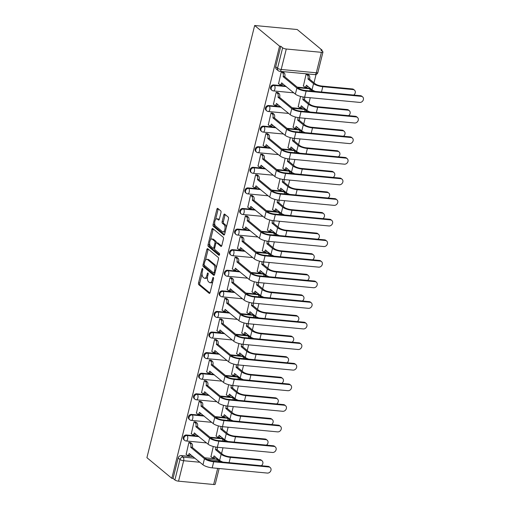 <?xml version="1.0" encoding="UTF-8"?>
<svg xmlns="http://www.w3.org/2000/svg" width="510" height="510" viewBox="0 0 510 510"><rect width="100%" height="100%" fill="white"/><g stroke="black" fill="none" stroke-linecap="round" stroke-linejoin="round"><path stroke-width="0.76" d="M202.585 268.566A0.969 0.459 -84.6 0 0 202.451 268.509A0.969 0.459 -84.6 0 0 201.954 269.14L198.524 282.903A1.39 0.65 -84.6 0 0 198.779 284.682L209.202 293.333A1.39 0.65 -84.6 0 0 209.4 293.416A1.39 0.65 -84.6 0 0 210.107 292.517L213.537 278.747A0.969 0.459 -84.6 0 0 213.358 277.504A0.969 0.459 -84.6 0 0 213.225 277.446A0.969 0.459 -84.6 0 0 212.727 278.077L212.281 279.856A4.437 2.091 -84.6 0 1 210.012 282.738A4.437 2.091 -84.6 0 1 209.4 282.463L208.526 281.743A4.437 2.091 -84.6 0 1 207.71 276.063L208.15 274.278A0.969 0.459 -84.6 0 0 207.972 273.035A0.969 0.459 -84.6 0 0 207.838 272.977A0.969 0.459 -84.6 0 0 207.34 273.609L206.894 275.387A4.437 2.091 -84.6 0 1 204.625 278.269A4.437 2.091 -84.6 0 1 204.013 277.995L203.139 277.274A4.437 2.091 -84.6 0 1 202.323 271.594L202.763 269.809A0.969 0.459 -84.6 0 0 202.585 268.566M220.97 212.632A1.39 0.65 -84.6 0 0 220.715 210.853L217.789 208.431A1.39 0.65 -84.6 0 0 217.598 208.341A1.39 0.65 -84.6 0 0 216.89 209.247L213.078 224.534A1.39 0.65 -84.6 0 0 213.333 226.312L223.756 234.957A1.39 0.65 -84.6 0 0 223.947 235.046A1.39 0.65 -84.6 0 0 224.661 234.147L228.474 218.854A1.39 0.65 -84.6 0 0 228.219 217.081L224.68 214.149A1.39 0.65 -84.6 0 0 224.489 214.06A1.39 0.65 -84.6 0 0 223.782 214.965L222.15 221.506A1.39 0.65 -84.6 0 0 222.405 223.284L224.158 224.738A3.71 1.747 -84.6 0 1 224.955 228.933A3.71 1.747 -84.6 0 1 222.947 231.897A3.71 1.747 -84.6 0 1 222.43 231.667L215.564 225.975A3.71 1.747 -84.6 0 1 214.767 221.773A3.71 1.747 -84.6 0 1 216.775 218.815A3.71 1.747 -84.6 0 1 217.292 219.039L218.439 219.988A1.39 0.65 -84.6 0 0 218.631 220.078A1.39 0.65 -84.6 0 0 219.338 219.172L220.97 212.632M254.662 25.5L279.569 46.161L171.813 478.329L146.912 457.674L254.662 25.5L297.222 29.523L322.122 50.184L321.931 50.936M207.742 248.727A1.39 0.65 -84.6 0 0 207.551 248.638A1.39 0.65 -84.6 0 0 206.843 249.537L203.031 264.83A1.39 0.65 -84.6 0 0 203.286 266.602L213.709 275.253A1.39 0.65 -84.6 0 0 213.9 275.343A1.39 0.65 -84.6 0 0 214.614 274.437L218.427 259.15A1.39 0.65 -84.6 0 0 218.172 257.378L207.742 248.727M208.054 244.679L211.867 229.392A1.39 0.65 -84.6 0 1 212.574 228.493A1.39 0.65 -84.6 0 1 212.766 228.576L223.195 237.226A1.39 0.65 -84.6 0 1 223.45 239.005L221.818 245.546A1.39 0.65 -84.6 0 1 221.11 246.445A1.39 0.65 -84.6 0 1 220.913 246.362L216.686 242.856A1.39 0.65 -84.6 0 0 216.495 242.766A1.39 0.65 -84.6 0 0 215.787 243.672L214.704 248.007A1.39 0.65 -84.6 0 0 214.959 249.785L219.357 253.438A0.969 0.459 -84.6 0 1 219.568 254.535A0.969 0.459 -84.6 0 1 219.045 255.312A0.969 0.459 -84.6 0 1 218.911 255.249L208.309 246.458A1.39 0.65 -84.6 0 1 208.054 244.679L209.291 244.8L209.661 243.321M219.657 461.148L219.81 460.524M221.569 453.473L222.985 447.793M224.636 441.169L224.948 439.932M226.701 432.882L228.123 427.201M229.774 420.578L230.08 419.341M231.84 412.29L233.255 406.61M234.906 399.987L235.218 398.743M236.971 391.699L238.387 386.019M240.038 379.395L240.35 378.152M242.11 371.108L243.525 365.428M245.176 358.804L245.482 357.561M247.242 350.517L248.657 344.836M250.308 338.213L250.62 336.97M252.373 329.919L253.789 324.245M255.44 317.622L255.752 316.378M257.512 309.328L258.927 303.648M260.578 297.024L260.884 295.787M262.644 288.736L264.059 283.056M265.71 276.433L266.022 275.196M267.776 268.145L269.197 262.465M270.848 255.841L271.154 254.598M272.914 247.554L274.329 241.874M275.98 235.25L276.286 234.007M278.046 226.963L279.461 221.283M281.112 214.659L281.424 213.416M283.177 206.371L284.599 200.691M286.25 194.068L286.556 192.825M288.316 185.774L289.731 180.1M291.382 173.476L291.695 172.233M293.448 165.183L294.863 159.502M296.514 152.879L296.826 151.642M298.586 144.591L300.001 138.911M301.652 132.288L301.958 131.051M303.718 124L305.133 118.32M306.784 111.696L307.096 110.453M308.85 103.409L310.265 97.729M311.916 91.105L312.228 89.862M313.988 82.818L316.066 74.473M279.569 46.161L280.806 46.276L282.636 47.793A2.824 0.765 14 0 0 286.295 49.011L321.408 52.326A2.824 0.765 14 0 0 322.97 52.033A2.824 0.765 14 0 0 322.709 51.587L320.879 50.069L322.122 50.184M171.813 478.329L173.056 478.45L178.156 457.986A2.824 2.372 -50.3 0 1 181.292 455.583L193.22 456.711M204.803 457.808L216.406 458.904L218.235 460.422A2.824 2.372 -50.3 0 1 219.383 460.887L217.553 459.37A2.824 2.372 129.7 0 0 216.406 458.904M199.907 462.258L183.645 460.721L178.545 481.179L213.658 484.5L217.681 468.371M178.545 481.179A2.824 0.765 -166 0 1 174.885 479.967L179.985 459.504A2.824 2.372 -50.3 0 1 183.122 457.1L195.049 458.229M173.056 478.45L174.885 479.967M219.134 468.511L215.22 484.207A2.824 0.765 -166 0 1 213.658 484.5M190.727 442.706L188.904 442.387L186.175 454.289M195.865 422.114L194.036 421.795L191.307 433.698M218.414 425.901L216.125 436.044M200.997 401.517L199.174 401.204L196.439 413.106M223.546 405.31L221.257 415.452M206.129 380.925L204.306 380.607L201.577 392.509M228.678 384.719L226.389 394.855M211.267 360.334L209.438 360.015L206.709 371.917M233.816 364.127L231.527 374.264M216.399 339.743L214.576 339.424L211.848 351.326M238.948 343.536L236.659 353.672M221.538 319.152L219.708 318.833L216.98 330.735M244.086 322.938L241.791 333.081M226.669 298.56L224.84 298.242L222.111 310.144M249.218 302.347L246.929 312.49M231.801 277.969L229.978 277.65L227.25 289.552M254.35 281.756L252.061 291.898M236.94 257.372L235.11 257.059L232.381 268.961M259.488 261.165L257.193 271.307M242.072 236.78L240.248 236.462L237.513 248.364M264.62 240.573L262.331 250.71M247.203 216.189L245.38 215.87L242.652 227.772M269.752 219.982L267.463 230.118M252.342 195.598L250.512 195.279L247.783 207.181M274.89 199.391L272.601 209.527M257.474 175.006L255.65 174.688L252.915 186.59M280.022 178.793L277.733 188.936M262.605 154.415L260.782 154.096L258.054 165.999M285.16 158.202L282.865 168.345M267.744 133.824L265.914 133.505L263.185 145.407M290.292 137.611L288.003 147.753M272.875 113.226L271.052 112.914L268.324 124.816M295.424 117.019L293.135 127.162M278.014 92.635L276.184 92.323L273.456 104.218M300.562 96.428L298.267 106.564M283.146 72.044L281.316 71.725L278.587 83.627M307.957 74.39L306.134 74.071L303.405 85.973M273.711 84.928L274.361 85.463A2.824 2.372 -50.3 0 0 271.473 87.197A2.824 2.372 -50.3 0 0 271.9 90.276L271.25 89.741A2.824 2.372 129.7 0 1 270.823 86.662A2.824 2.372 129.7 0 1 273.711 84.928L285.638 86.05M297.222 87.146L308.824 88.243L309.474 88.785A2.824 2.372 -50.3 0 1 310.615 89.25L309.972 88.708A2.824 2.372 129.7 0 0 308.824 88.243M268.579 105.519L269.229 106.055A2.824 2.372 -50.3 0 0 266.341 107.788A2.824 2.372 -50.3 0 0 266.762 110.868L266.112 110.332A2.824 2.372 129.7 0 1 265.691 107.253A2.824 2.372 129.7 0 1 268.579 105.519L280.506 106.647M292.083 107.737L303.686 108.834L304.336 109.376A2.824 2.372 -50.3 0 1 305.484 109.841L304.833 109.299A2.824 2.372 129.7 0 0 303.686 108.834M263.44 126.11L264.091 126.646A2.824 2.372 -50.3 0 0 261.203 128.38A2.824 2.372 -50.3 0 0 261.63 131.465L260.98 130.923A2.824 2.372 129.7 0 1 260.553 127.844A2.824 2.372 129.7 0 1 263.44 126.11L275.368 127.239M286.952 128.329L298.554 129.425L299.204 129.967A2.824 2.372 -50.3 0 1 300.352 130.432L299.702 129.897A2.824 2.372 129.7 0 0 298.554 129.425M258.309 146.701L258.959 147.237A2.824 2.372 -50.3 0 0 256.071 148.977A2.824 2.372 -50.3 0 0 256.498 152.056L255.848 151.515A2.824 2.372 129.7 0 1 255.421 148.435A2.824 2.372 129.7 0 1 258.309 146.701L270.236 147.83M281.82 148.926L293.422 150.023L294.072 150.558A2.824 2.372 -50.3 0 1 295.213 151.024L294.563 150.488A2.824 2.372 129.7 0 0 293.422 150.023M253.177 167.293L253.821 167.835A2.824 2.372 -50.3 0 0 250.939 169.569A2.824 2.372 -50.3 0 0 251.36 172.648L250.71 172.106A2.824 2.372 129.7 0 1 250.289 169.027A2.824 2.372 129.7 0 1 253.177 167.293L265.104 168.421M276.681 169.518L288.284 170.614L288.934 171.15A2.824 2.372 -50.3 0 1 290.082 171.615L289.431 171.079A2.824 2.372 129.7 0 0 288.284 170.614M248.038 187.884L248.689 188.426A2.824 2.372 -50.3 0 0 245.801 190.16A2.824 2.372 -50.3 0 0 246.228 193.239L245.578 192.697A2.824 2.372 129.7 0 1 245.151 189.618A2.824 2.372 129.7 0 1 248.038 187.884L259.966 189.012M271.549 190.109L283.152 191.205L283.802 191.741A2.824 2.372 -50.3 0 1 284.95 192.206L284.299 191.671A2.824 2.372 129.7 0 0 283.152 191.205M242.907 208.475L243.557 209.017A2.824 2.372 -50.3 0 0 240.669 210.751A2.824 2.372 -50.3 0 0 241.09 213.83L240.446 213.295A2.824 2.372 129.7 0 1 240.019 210.209A2.824 2.372 129.7 0 1 242.907 208.475L254.834 209.604M266.418 210.7L278.02 211.797L278.664 212.338A2.824 2.372 -50.3 0 1 279.811 212.804L279.161 212.262A2.824 2.372 129.7 0 0 278.02 211.797M237.768 229.073L238.419 229.608A2.824 2.372 -50.3 0 0 235.531 231.342A2.824 2.372 -50.3 0 0 235.958 234.422L235.308 233.886A2.824 2.372 129.7 0 1 234.887 230.807A2.824 2.372 129.7 0 1 237.768 229.073L249.696 230.195M261.279 231.291L272.882 232.388L273.532 232.93A2.824 2.372 -50.3 0 1 274.68 233.395L274.029 232.853A2.824 2.372 129.7 0 0 272.882 232.388M232.636 249.664L233.287 250.2A2.824 2.372 -50.3 0 0 230.399 251.934A2.824 2.372 -50.3 0 0 230.826 255.013L230.176 254.477A2.824 2.372 129.7 0 1 229.749 251.398A2.824 2.372 129.7 0 1 232.636 249.664L244.564 250.792M256.147 251.883L267.75 252.979L268.4 253.521A2.824 2.372 -50.3 0 1 269.541 253.986L268.897 253.444A2.824 2.372 129.7 0 0 267.75 252.979M227.505 270.255L228.155 270.791A2.824 2.372 -50.3 0 0 225.267 272.525A2.824 2.372 -50.3 0 0 225.688 275.61L225.044 275.068A2.824 2.372 129.7 0 1 224.617 271.989A2.824 2.372 129.7 0 1 227.505 270.255L239.432 271.384M251.009 272.474L262.612 273.57L263.262 274.112A2.824 2.372 -50.3 0 1 264.409 274.578L263.759 274.042A2.824 2.372 129.7 0 0 262.612 273.57M222.366 290.847L223.017 291.382A2.824 2.372 -50.3 0 0 220.129 293.123A2.824 2.372 -50.3 0 0 220.556 296.202L219.906 295.66A2.824 2.372 129.7 0 1 219.485 292.581A2.824 2.372 129.7 0 1 222.366 290.847L234.294 291.975M245.877 293.072L257.48 294.168L258.13 294.703A2.824 2.372 -50.3 0 1 259.278 295.169L258.627 294.633A2.824 2.372 129.7 0 0 257.48 294.168M217.234 311.438L217.885 311.98A2.824 2.372 -50.3 0 0 214.997 313.714A2.824 2.372 -50.3 0 0 215.424 316.793L214.774 316.251A2.824 2.372 129.7 0 1 214.347 313.172A2.824 2.372 129.7 0 1 217.234 311.438L229.162 312.566M240.745 313.663L252.348 314.759L252.998 315.295A2.824 2.372 -50.3 0 1 254.139 315.76L253.495 315.225A2.824 2.372 129.7 0 0 252.348 314.759M212.103 332.029L212.746 332.571A2.824 2.372 -50.3 0 0 209.865 334.305A2.824 2.372 -50.3 0 0 210.286 337.384L209.635 336.842A2.824 2.372 129.7 0 1 209.215 333.763A2.824 2.372 129.7 0 1 212.103 332.029L224.03 333.157M235.607 334.254L247.21 335.35L247.86 335.886A2.824 2.372 -50.3 0 1 249.007 336.351L248.357 335.816A2.824 2.372 129.7 0 0 247.21 335.35M206.964 352.62L207.615 353.162A2.824 2.372 -50.3 0 0 204.727 354.896A2.824 2.372 -50.3 0 0 205.154 357.975L204.504 357.44A2.824 2.372 129.7 0 1 204.076 354.354A2.824 2.372 129.7 0 1 206.964 352.62L218.892 353.749M230.475 354.845L242.078 355.942L242.728 356.484A2.824 2.372 -50.3 0 1 243.876 356.949L243.225 356.407A2.824 2.372 129.7 0 0 242.078 355.942M201.833 373.218L202.483 373.753A2.824 2.372 -50.3 0 0 199.595 375.487A2.824 2.372 -50.3 0 0 200.022 378.567L199.372 378.031A2.824 2.372 129.7 0 1 198.945 374.952A2.824 2.372 129.7 0 1 201.833 373.218L213.76 374.34M225.344 375.436L236.946 376.533L237.59 377.075A2.824 2.372 -50.3 0 1 238.737 377.54L238.087 376.998A2.824 2.372 129.7 0 0 236.946 376.533M196.701 393.809L197.344 394.345A2.824 2.372 -50.3 0 0 194.463 396.079A2.824 2.372 -50.3 0 0 194.884 399.158L194.233 398.622A2.824 2.372 129.7 0 1 193.813 395.543A2.824 2.372 129.7 0 1 196.701 393.809L208.628 394.938M220.205 396.028L231.808 397.124L232.458 397.666A2.824 2.372 -50.3 0 1 233.605 398.131L232.955 397.59A2.824 2.372 129.7 0 0 231.808 397.124M191.562 414.4L192.213 414.936A2.824 2.372 -50.3 0 0 189.325 416.67A2.824 2.372 -50.3 0 0 189.752 419.755L189.102 419.214A2.824 2.372 129.7 0 1 188.674 416.134A2.824 2.372 129.7 0 1 191.562 414.4L203.49 415.529M215.073 416.619L226.676 417.715L227.326 418.257A2.824 2.372 -50.3 0 1 228.474 418.723L227.823 418.187A2.824 2.372 129.7 0 0 226.676 417.715M186.43 434.992L187.081 435.527A2.824 2.372 -50.3 0 0 184.193 437.268A2.824 2.372 -50.3 0 0 184.614 440.347L183.97 439.805A2.824 2.372 129.7 0 1 183.543 436.726A2.824 2.372 129.7 0 1 186.43 434.992L198.358 436.12M209.941 437.217L221.544 438.313L222.188 438.849A2.824 2.372 -50.3 0 1 223.335 439.314L222.685 438.778A2.824 2.372 129.7 0 0 221.544 438.313M213.276 446.492L210.987 456.635M280.806 46.276L275.706 66.74A2.824 2.372 129.7 0 0 276.382 69.15L278.211 70.667A2.824 2.372 -50.3 0 1 277.536 68.257L282.636 47.793M204.625 278.269L205.868 278.383A4.437 2.091 -84.6 0 0 207.506 277.147M210.012 282.738L211.255 282.852A4.437 2.091 -84.6 0 0 212.772 281.82M202.049 273.838L199.761 283.018A1.39 0.65 -84.6 0 0 200.022 284.797L209.922 293.008M204.236 265.117A1.39 0.65 -84.6 0 0 204.523 266.724L214.423 274.935M208.271 249.16A1.39 0.65 -84.6 0 0 208.08 249.658L205.415 260.355M204.198 264.078A0.969 0.459 -84.6 0 0 204.376 265.321L213.524 272.914A0.969 0.459 -84.6 0 0 213.658 272.971A0.969 0.459 -84.6 0 0 214.155 272.34L214.627 270.466A4.437 2.091 -84.6 0 0 213.805 264.779L207.551 259.59A4.437 2.091 -84.6 0 0 206.933 259.316A4.437 2.091 -84.6 0 0 204.663 262.197L204.198 264.078M216.138 268.337A4.437 2.091 -84.6 0 0 215.048 264.894L213.805 264.779M206.933 259.316L208.176 259.437A4.437 2.091 -84.6 0 1 208.794 259.705L215.048 264.894M210.534 239.821L213.103 229.506L211.867 229.392M213.295 229.016A1.39 0.65 -84.6 0 0 213.103 229.506M221.627 246.043L217.929 242.97A1.39 0.65 -84.6 0 0 217.732 242.887L216.495 242.766M219.498 254.828L209.546 246.572L208.309 246.458M212.3 239.215A3.71 1.747 -84.6 0 0 211.784 238.986A3.71 1.747 -84.6 0 0 209.769 241.944A3.71 1.747 -84.6 0 0 210.573 246.145L212.989 248.153A1.39 0.65 -84.6 0 0 213.18 248.236A1.39 0.65 -84.6 0 0 213.894 247.337L214.971 242.996A1.39 0.65 -84.6 0 0 214.716 241.217L212.3 239.215L213.537 239.33A3.71 1.747 -84.6 0 0 213.027 239.101L211.784 238.986M214.232 248.268A1.39 0.65 -84.6 0 0 214.423 248.351A1.39 0.65 -84.6 0 0 214.646 248.293M216.272 242.83A1.39 0.65 -84.6 0 0 215.959 241.338L214.716 241.217M213.537 239.33L215.959 241.338M209.291 244.8A1.39 0.65 -84.6 0 0 209.546 246.572M216.775 218.815L218.019 218.93A3.71 1.747 -84.6 0 1 218.535 219.16L219.153 219.67M222.947 231.897L224.183 232.012A3.71 1.747 -84.6 0 0 225.382 231.259M226.306 227.549A3.71 1.747 -84.6 0 0 225.401 224.853L224.158 224.738M225.21 214.583A1.39 0.65 -84.6 0 0 225.018 215.08L223.386 221.62A1.39 0.65 -84.6 0 0 223.648 223.399L225.401 224.853M214.659 223.278L214.315 224.649A1.39 0.65 -84.6 0 0 214.57 226.427L224.47 234.638M218.318 208.864A1.39 0.65 -84.6 0 0 218.127 209.361L215.583 219.561M261.305 465.719A3.251 2.728 129.7 0 0 262.044 460.772A3.251 2.728 129.7 0 0 260.725 460.237L259.953 459.599A3.251 2.728 -50.3 0 1 261.273 460.135L262.044 460.772M210.789 456.469L212.134 457.585A2.824 1.332 -84.6 0 0 212.53 457.757A2.824 1.332 -84.6 0 0 213.977 455.927L219.631 460.377A7.134 1.925 14 0 0 222.972 462.092M217.285 447.257A2.824 1.332 95.4 0 1 217.196 449.61L215.539 449.654L221.142 454.308A7.134 1.925 14 0 0 230.386 457.368L260.725 460.237M215.539 449.654L215.583 449.457A2.824 1.332 -84.6 0 0 215.66 447.034M259.953 459.599L229.621 456.737A5.298 1.428 -166 0 1 222.755 454.461L217.152 449.807M215.335 456.82A2.824 1.332 95.4 0 1 214.143 457.91L212.53 457.757M185.978 454.123L187.323 455.239A2.824 1.332 -84.6 0 0 187.712 455.411A2.824 1.332 -84.6 0 0 189.159 453.581L202.961 464.788A7.134 1.925 14 0 0 212.205 467.855L267.355 473.07A3.251 2.728 129.7 0 0 270.676 471.074A3.251 2.728 129.7 0 0 270.185 467.53A3.251 2.728 129.7 0 0 268.866 466.994L268.101 466.357A3.251 2.728 -50.3 0 1 269.42 466.892L270.185 467.53M190.53 442.54L191.862 443.643A2.824 1.332 95.4 0 1 192.385 447.264L190.721 447.308L204.472 458.719A7.134 1.925 14 0 0 213.715 461.779L268.866 466.994M268.101 466.357L212.951 461.142A5.298 1.428 -166 0 1 206.085 458.866L192.334 447.461M190.523 454.474A2.824 1.332 95.4 0 1 189.325 455.564L187.712 455.411M190.721 447.308L190.772 447.111A2.824 1.332 -84.6 0 0 190.249 443.49L191.862 443.643M188.917 442.387L190.249 443.49M266.443 445.122A3.251 2.728 129.7 0 0 267.176 440.181A3.251 2.728 129.7 0 0 265.857 439.645L265.092 439.008A3.251 2.728 -50.3 0 1 266.411 439.543L267.176 440.181M215.928 435.878L217.266 436.993A2.824 1.332 -84.6 0 0 217.662 437.166A2.824 1.332 -84.6 0 0 219.109 435.336L224.763 439.786A7.134 1.925 14 0 0 228.104 441.501M222.417 426.666A2.824 1.332 95.4 0 1 222.334 429.018L220.671 429.063L226.274 433.717A7.134 1.925 14 0 0 235.524 436.777L265.857 439.645M220.671 429.063L220.722 428.865A2.824 1.332 -84.6 0 0 220.792 426.436M265.092 439.008L234.753 436.139A5.298 1.428 -166 0 1 227.887 433.863L222.283 429.216M220.473 436.228A2.824 1.332 95.4 0 1 219.274 437.319L217.662 437.166M271.575 424.53A3.251 2.728 129.7 0 0 272.308 419.59A3.251 2.728 129.7 0 0 270.995 419.054L270.224 418.417A3.251 2.728 -50.3 0 1 271.543 418.952L272.308 419.59M221.059 415.287L222.405 416.402A2.824 1.332 -84.6 0 0 222.793 416.574A2.824 1.332 -84.6 0 0 224.241 414.738L229.895 419.194A7.134 1.925 14 0 0 233.242 420.909M227.556 406.075A2.824 1.332 95.4 0 1 227.466 408.427L225.802 408.472L231.412 413.119A7.134 1.925 14 0 0 240.656 416.185L270.995 419.054M225.802 408.472L225.853 408.274A2.824 1.332 -84.6 0 0 225.924 405.845M270.224 418.417L239.891 415.548A5.298 1.428 -166 0 1 233.025 413.272L227.415 408.625M225.605 415.631A2.824 1.332 95.4 0 1 224.406 416.727L222.793 416.574M191.11 433.532L192.455 434.647A2.824 1.332 -84.6 0 0 192.85 434.82A2.824 1.332 -84.6 0 0 194.291 432.99L208.093 444.197A7.134 1.925 14 0 0 217.337 447.264L272.487 452.472A3.251 2.728 129.7 0 0 275.808 450.483A3.251 2.728 129.7 0 0 275.317 446.938A3.251 2.728 129.7 0 0 274.004 446.403L273.233 445.765A3.251 2.728 -50.3 0 1 274.552 446.301L275.317 446.938M195.668 421.948L197 423.051A2.824 1.332 95.4 0 1 197.517 426.672L195.859 426.717L209.61 438.122A7.134 1.925 14 0 0 218.854 441.188L274.004 446.403M273.233 445.765L218.082 440.551A5.298 1.428 -166 0 1 211.223 438.275L197.472 426.87M195.655 433.882A2.824 1.332 95.4 0 1 194.463 434.973L192.85 434.82M195.859 426.717L195.904 426.519A2.824 1.332 -84.6 0 0 195.387 422.898L197 423.051M194.055 421.795L195.387 422.898M196.248 412.941L197.587 414.056A2.824 1.332 -84.6 0 0 197.982 414.228A2.824 1.332 -84.6 0 0 199.429 412.392L213.225 423.606A7.134 1.925 14 0 0 222.475 426.666L277.625 431.881A3.251 2.728 129.7 0 0 280.94 429.885A3.251 2.728 129.7 0 0 280.455 426.347A3.251 2.728 129.7 0 0 279.136 425.812L278.371 425.174A3.251 2.728 -50.3 0 1 279.684 425.71L280.455 426.347M200.8 401.357L202.132 402.46A2.824 1.332 95.4 0 1 202.655 406.081L200.991 406.126L214.742 417.531A7.134 1.925 14 0 0 223.986 420.597L279.136 425.812M278.371 425.174L223.221 419.959A5.298 1.428 -166 0 1 216.355 417.684L202.604 406.279M200.793 413.285A2.824 1.332 95.4 0 1 199.595 414.381L197.982 414.228M200.991 406.126L201.042 405.928A2.824 1.332 -84.6 0 0 200.519 402.307L202.132 402.46M199.187 401.204L200.519 402.307M276.707 403.939A3.251 2.728 129.7 0 0 277.446 398.998A3.251 2.728 129.7 0 0 276.127 398.463L275.362 397.825A3.251 2.728 -50.3 0 1 276.675 398.361L277.446 398.998M226.191 394.695L227.536 395.811A2.824 1.332 -84.6 0 0 227.932 395.983A2.824 1.332 -84.6 0 0 229.379 394.147L235.033 398.603A7.134 1.925 14 0 0 238.374 400.318M232.687 385.477A2.824 1.332 95.4 0 1 232.605 387.836L230.941 387.88L236.544 392.528A7.134 1.925 14 0 0 245.788 395.594L276.127 398.463M230.941 387.88L230.992 387.683A2.824 1.332 -84.6 0 0 231.062 385.254M275.362 397.825L245.023 394.957A5.298 1.428 -166 0 1 238.157 392.681L232.554 388.033M230.743 395.04A2.824 1.332 95.4 0 1 229.545 396.136L227.932 395.983M281.845 383.348A3.251 2.728 129.7 0 0 282.578 378.407A3.251 2.728 129.7 0 0 281.259 377.872L280.494 377.234A3.251 2.728 -50.3 0 1 281.813 377.77L282.578 378.407M231.33 374.104L232.675 375.22A2.824 1.332 -84.6 0 0 233.064 375.392A2.824 1.332 -84.6 0 0 234.511 373.556L240.165 378.012A7.134 1.925 14 0 0 243.512 379.727M237.819 364.886A2.824 1.332 95.4 0 1 237.737 367.238L236.073 367.289L241.683 371.937A7.134 1.925 14 0 0 250.926 375.003L281.259 377.872M236.073 367.289L236.124 367.092A2.824 1.332 -84.6 0 0 236.194 364.663M280.494 377.234L250.161 374.365A5.298 1.428 -166 0 1 243.295 372.09L237.685 367.436M235.875 374.448A2.824 1.332 95.4 0 1 234.676 375.545L233.064 375.392M286.977 362.757A3.251 2.728 129.7 0 0 287.71 357.816A3.251 2.728 129.7 0 0 286.397 357.281L285.625 356.643A3.251 2.728 -50.3 0 1 286.945 357.178L287.71 357.816M236.462 353.513L237.807 354.622A2.824 1.332 -84.6 0 0 238.195 354.801A2.824 1.332 -84.6 0 0 239.643 352.965L245.297 357.414A7.134 1.925 14 0 0 248.644 359.129M242.958 344.295A2.824 1.332 95.4 0 1 242.868 346.647L241.211 346.692L246.815 351.345A7.134 1.925 14 0 0 256.058 354.412L286.397 357.281M241.211 346.692L241.255 346.494A2.824 1.332 -84.6 0 0 241.332 344.072M285.625 356.643L255.293 353.774A5.298 1.428 -166 0 1 248.427 351.498L242.824 346.845M241.007 353.857A2.824 1.332 95.4 0 1 239.808 354.954L238.195 354.801M201.38 392.349L202.725 393.465A2.824 1.332 -84.6 0 0 203.114 393.637A2.824 1.332 -84.6 0 0 204.561 391.801L218.363 403.015A7.134 1.925 14 0 0 227.607 406.075L282.757 411.289A3.251 2.728 129.7 0 0 286.078 409.294A3.251 2.728 129.7 0 0 285.587 405.756A3.251 2.728 129.7 0 0 284.268 405.22L283.503 404.583A3.251 2.728 -50.3 0 1 284.822 405.118L285.587 405.756M205.932 380.766L207.264 381.869A2.824 1.332 95.4 0 1 207.787 385.49L206.123 385.534L219.874 396.939A7.134 1.925 14 0 0 229.124 400.006L284.268 405.22M283.503 404.583L228.352 399.368A5.298 1.428 -166 0 1 221.487 397.092L207.736 385.688M205.925 392.694A2.824 1.332 95.4 0 1 204.727 393.79L203.114 393.637M206.123 385.534L206.174 385.337A2.824 1.332 -84.6 0 0 205.651 381.716L207.264 381.869M204.319 380.613L205.651 381.716M206.512 371.758L207.857 372.874A2.824 1.332 -84.6 0 0 208.252 373.046A2.824 1.332 -84.6 0 0 209.699 371.21L223.495 382.417A7.134 1.925 14 0 0 232.738 385.483L287.889 390.698A3.251 2.728 129.7 0 0 291.21 388.703A3.251 2.728 129.7 0 0 290.719 385.165A3.251 2.728 129.7 0 0 289.406 384.629L288.634 383.992A3.251 2.728 -50.3 0 1 289.954 384.527L290.719 385.165M211.07 360.175L212.402 361.278A2.824 1.332 95.4 0 1 212.925 364.892L211.261 364.943L225.012 376.348A7.134 1.925 14 0 0 234.256 379.414L289.406 384.629M288.634 383.992L233.491 378.777A5.298 1.428 -166 0 1 226.625 376.501L212.874 365.096M211.063 372.102A2.824 1.332 95.4 0 1 209.865 373.199L208.252 373.046M211.261 364.943L211.312 364.746A2.824 1.332 -84.6 0 0 210.789 361.125L212.402 361.278M209.457 360.022L210.789 361.125M211.65 351.167L212.995 352.282A2.824 1.332 -84.6 0 0 213.384 352.455A2.824 1.332 -84.6 0 0 214.831 350.619L228.627 361.826A7.134 1.925 14 0 0 237.877 364.892L293.027 370.107A3.251 2.728 129.7 0 0 296.342 368.112A3.251 2.728 129.7 0 0 295.857 364.567A3.251 2.728 129.7 0 0 294.538 364.032L293.773 363.4A3.251 2.728 -50.3 0 1 295.086 363.936L295.857 364.567M216.202 339.577L217.534 340.686A2.824 1.332 95.4 0 1 218.057 344.301L216.393 344.346L230.144 355.757A7.134 1.925 14 0 0 239.388 358.823L294.538 364.032M293.773 363.4L238.623 358.186A5.298 1.428 -166 0 1 231.757 355.91L218.006 344.499M216.195 351.511A2.824 1.332 95.4 0 1 214.997 352.608L213.384 352.455M216.393 344.346L216.444 344.148A2.824 1.332 -84.6 0 0 215.921 340.533L217.534 340.686M214.589 339.424L215.921 340.533M292.109 342.165A3.251 2.728 129.7 0 0 292.848 337.218A3.251 2.728 129.7 0 0 291.529 336.683L290.764 336.052A3.251 2.728 -50.3 0 1 292.077 336.587L292.848 337.218M241.593 332.915L242.938 334.031A2.824 1.332 -84.6 0 0 243.334 334.203A2.824 1.332 -84.6 0 0 244.781 332.373L250.435 336.823A7.134 1.925 14 0 0 253.776 338.538M248.089 323.703A2.824 1.332 95.4 0 1 248.007 326.056L246.343 326.1L251.946 330.754A7.134 1.925 14 0 0 261.197 333.82L291.529 336.683M246.343 326.1L246.394 325.903A2.824 1.332 -84.6 0 0 246.464 323.48M290.764 336.052L260.425 333.183A5.298 1.428 -166 0 1 253.559 330.907L247.956 326.253M246.145 333.266A2.824 1.332 95.4 0 1 244.947 334.356L243.334 334.203M216.782 330.569L218.127 331.685A2.824 1.332 -84.6 0 0 218.516 331.863A2.824 1.332 -84.6 0 0 219.963 330.027L233.765 341.235A7.134 1.925 14 0 0 243.009 344.301L298.159 349.516A3.251 2.728 129.7 0 0 301.48 347.52A3.251 2.728 129.7 0 0 300.989 343.976A3.251 2.728 129.7 0 0 299.67 343.44L298.905 342.803A3.251 2.728 -50.3 0 1 300.224 343.338L300.989 343.976M221.34 318.986L222.666 320.089A2.824 1.332 95.4 0 1 223.189 323.71L221.531 323.754L235.276 335.166A7.134 1.925 14 0 0 244.526 338.226L299.67 343.44M298.905 342.803L243.754 337.594A5.298 1.428 -166 0 1 236.889 335.319L223.144 323.907M221.327 330.92A2.824 1.332 95.4 0 1 220.129 332.01L218.516 331.863M221.531 323.754L221.576 323.557A2.824 1.332 -84.6 0 0 221.053 319.942L222.666 320.089M219.727 318.833L221.053 319.942M297.247 321.574A3.251 2.728 129.7 0 0 297.98 316.627A3.251 2.728 129.7 0 0 296.661 316.092L295.896 315.454A3.251 2.728 -50.3 0 1 297.215 315.99L297.98 316.627M246.732 312.324L248.077 313.44A2.824 1.332 -84.6 0 0 248.466 313.612A2.824 1.332 -84.6 0 0 249.913 311.782L255.567 316.232A7.134 1.925 14 0 0 258.914 317.947M253.228 303.112A2.824 1.332 95.4 0 1 253.138 305.464L251.475 305.509L257.085 310.163A7.134 1.925 14 0 0 266.328 313.223L296.661 316.092M251.475 305.509L251.526 305.311A2.824 1.332 -84.6 0 0 251.596 302.889M295.896 315.454L265.563 312.592A5.298 1.428 -166 0 1 258.697 310.316L253.087 305.662M251.277 312.675A2.824 1.332 95.4 0 1 250.078 313.765L248.466 313.612M221.914 309.978L223.259 311.094A2.824 1.332 -84.6 0 0 223.654 311.266A2.824 1.332 -84.6 0 0 225.101 309.436L238.897 320.643A7.134 1.925 14 0 0 248.14 323.71L303.291 328.925A3.251 2.728 129.7 0 0 306.612 326.929A3.251 2.728 129.7 0 0 306.127 323.385A3.251 2.728 129.7 0 0 304.808 322.849L304.036 322.212A3.251 2.728 -50.3 0 1 305.356 322.747L306.127 323.385M226.472 298.395L227.804 299.498A2.824 1.332 95.4 0 1 228.327 303.118L226.663 303.163L240.414 314.574A7.134 1.925 14 0 0 249.658 317.634L304.808 322.849M304.036 322.212L248.893 316.997A5.298 1.428 -166 0 1 242.027 314.721L228.276 303.316M226.465 310.329A2.824 1.332 95.4 0 1 225.267 311.419L223.654 311.266M226.663 303.163L226.714 302.965A2.824 1.332 -84.6 0 0 226.191 299.344L227.804 299.498M224.859 298.242L226.191 299.344M302.379 300.976A3.251 2.728 129.7 0 0 303.112 296.036A3.251 2.728 129.7 0 0 301.799 295.5L301.027 294.863A3.251 2.728 -50.3 0 1 302.347 295.398L303.112 296.036M251.863 291.733L253.209 292.848A2.824 1.332 -84.6 0 0 253.604 293.02A2.824 1.332 -84.6 0 0 255.045 291.191L260.706 295.641A7.134 1.925 14 0 0 264.046 297.355M258.36 282.521A2.824 1.332 95.4 0 1 258.27 284.873L256.613 284.918L262.216 289.572A7.134 1.925 14 0 0 271.46 292.632L301.799 295.5M256.613 284.918L256.657 284.72A2.824 1.332 -84.6 0 0 256.734 282.291M301.027 294.863L270.695 291.994A5.298 1.428 -166 0 1 263.829 289.725L258.226 285.071M256.409 292.083A2.824 1.332 95.4 0 1 255.217 293.173L253.604 293.02M227.052 289.387L228.397 290.502A2.824 1.332 -84.6 0 0 228.786 290.674A2.824 1.332 -84.6 0 0 230.233 288.845L244.035 300.052A7.134 1.925 14 0 0 253.279 303.118L308.429 308.327A3.251 2.728 129.7 0 0 311.744 306.338A3.251 2.728 129.7 0 0 311.259 302.793A3.251 2.728 129.7 0 0 309.94 302.258L309.175 301.62A3.251 2.728 -50.3 0 1 310.494 302.156L311.259 302.793M231.604 277.803L232.936 278.906A2.824 1.332 95.4 0 1 233.459 282.527L231.795 282.572L245.546 293.977A7.134 1.925 14 0 0 254.79 297.043L309.94 302.258M309.175 301.62L254.025 296.406A5.298 1.428 -166 0 1 247.159 294.13L233.408 282.725M231.597 289.737A2.824 1.332 95.4 0 1 230.399 290.827L228.786 290.674M231.795 282.572L231.846 282.374A2.824 1.332 -84.6 0 0 231.323 278.753L232.936 278.906M229.991 277.65L231.323 278.753M307.517 280.385A3.251 2.728 129.7 0 0 308.25 275.445A3.251 2.728 129.7 0 0 306.931 274.909L306.166 274.272A3.251 2.728 -50.3 0 1 307.479 274.807L308.25 275.445M257.002 271.141L258.34 272.257A2.824 1.332 -84.6 0 0 258.736 272.429A2.824 1.332 -84.6 0 0 260.183 270.593L265.837 275.049A7.134 1.925 14 0 0 269.178 276.764M263.491 261.93A2.824 1.332 95.4 0 1 263.409 264.282L261.745 264.327L267.348 268.974A7.134 1.925 14 0 0 276.599 272.04L306.931 274.909M261.745 264.327L261.796 264.129A2.824 1.332 -84.6 0 0 261.866 261.7M306.166 274.272L275.827 271.403A5.298 1.428 -166 0 1 268.961 269.127L263.358 264.48M261.547 271.486A2.824 1.332 95.4 0 1 260.349 272.582L258.736 272.429M232.184 268.795L233.529 269.911A2.824 1.332 -84.6 0 0 233.924 270.083A2.824 1.332 -84.6 0 0 235.365 268.247L249.167 279.461A7.134 1.925 14 0 0 258.411 282.521L313.561 287.736A3.251 2.728 129.7 0 0 316.882 285.74A3.251 2.728 129.7 0 0 316.391 282.202A3.251 2.728 129.7 0 0 315.078 281.667L314.307 281.029A3.251 2.728 -50.3 0 1 315.626 281.565L316.391 282.202M236.742 257.212L238.068 258.315A2.824 1.332 95.4 0 1 238.591 261.936L236.933 261.981L250.678 273.385A7.134 1.925 14 0 0 259.928 276.452L315.078 281.667M314.307 281.029L259.156 275.814A5.298 1.428 -166 0 1 252.291 273.538L238.546 262.134M236.729 269.14A2.824 1.332 95.4 0 1 235.537 270.236L233.924 270.083M236.933 261.981L236.978 261.783A2.824 1.332 -84.6 0 0 236.455 258.162L238.068 258.315M235.129 257.059L236.455 258.162M312.649 259.794A3.251 2.728 129.7 0 0 313.382 254.853A3.251 2.728 129.7 0 0 312.063 254.318L311.298 253.68A3.251 2.728 -50.3 0 1 312.617 254.216L313.382 254.853M262.134 250.55L263.479 251.666A2.824 1.332 -84.6 0 0 263.868 251.838A2.824 1.332 -84.6 0 0 265.315 250.002L270.969 254.458A7.134 1.925 14 0 0 274.316 256.173M268.63 241.332A2.824 1.332 95.4 0 1 268.541 243.691L266.877 243.735L272.487 248.383A7.134 1.925 14 0 0 281.73 251.449L312.063 254.318M266.877 243.735L266.928 243.538A2.824 1.332 -84.6 0 0 266.998 241.109M311.298 253.68L280.965 250.812A5.298 1.428 -166 0 1 274.099 248.536L268.49 243.888M266.679 250.894A2.824 1.332 95.4 0 1 265.481 251.991L263.868 251.838M317.781 239.203A3.251 2.728 129.7 0 0 318.52 234.262A3.251 2.728 129.7 0 0 317.201 233.727L316.436 233.089A3.251 2.728 -50.3 0 1 317.749 233.625L318.52 234.262M267.265 229.959L268.611 231.075A2.824 1.332 -84.6 0 0 269.006 231.247A2.824 1.332 -84.6 0 0 270.453 229.411L276.108 233.867A7.134 1.925 14 0 0 279.448 235.582M273.762 220.741A2.824 1.332 95.4 0 1 273.672 223.093L272.015 223.144L277.618 227.791A7.134 1.925 14 0 0 286.862 230.858L317.201 233.727M272.015 223.144L272.059 222.947A2.824 1.332 -84.6 0 0 272.136 220.518M316.436 233.089L286.097 230.22A5.298 1.428 -166 0 1 279.231 227.944L273.628 223.291M271.811 230.303A2.824 1.332 95.4 0 1 270.619 231.4L269.006 231.247M322.919 218.612A3.251 2.728 129.7 0 0 323.652 213.671A3.251 2.728 129.7 0 0 322.333 213.135L321.568 212.498A3.251 2.728 -50.3 0 1 322.887 213.033L323.652 213.671M272.404 209.368L273.742 210.477A2.824 1.332 -84.6 0 0 274.138 210.655A2.824 1.332 -84.6 0 0 275.585 208.819L281.24 213.269A7.134 1.925 14 0 0 284.58 214.984M278.894 200.149A2.824 1.332 95.4 0 1 278.811 202.502L277.147 202.547L282.75 207.2A7.134 1.925 14 0 0 292 210.267L322.333 213.135M277.147 202.547L277.198 202.349A2.824 1.332 -84.6 0 0 277.268 199.926M321.568 212.498L291.229 209.629A5.298 1.428 -166 0 1 284.363 207.353L278.76 202.699M276.949 209.712A2.824 1.332 95.4 0 1 275.751 210.808L274.138 210.655M328.051 198.02A3.251 2.728 129.7 0 0 328.784 193.073A3.251 2.728 129.7 0 0 327.471 192.538L326.7 191.907A3.251 2.728 -50.3 0 1 328.019 192.442L328.784 193.073M277.536 188.77L278.881 189.886A2.824 1.332 -84.6 0 0 279.27 190.058A2.824 1.332 -84.6 0 0 280.717 188.228L286.371 192.678A7.134 1.925 14 0 0 289.718 194.393M284.032 179.558A2.824 1.332 95.4 0 1 283.942 181.911L282.279 181.955L287.889 186.609A7.134 1.925 14 0 0 297.132 189.675L327.471 192.538M282.279 181.955L282.33 181.758A2.824 1.332 -84.6 0 0 282.4 179.335M326.7 191.907L296.367 189.038A5.298 1.428 -166 0 1 289.501 186.762L283.891 182.108M282.081 189.121A2.824 1.332 95.4 0 1 280.882 190.211L279.27 190.058M333.183 177.429A3.251 2.728 129.7 0 0 333.922 172.482A3.251 2.728 129.7 0 0 332.603 171.947L331.838 171.309A3.251 2.728 -50.3 0 1 333.151 171.844L333.922 172.482M282.667 168.179L284.013 169.294A2.824 1.332 -84.6 0 0 284.408 169.467A2.824 1.332 -84.6 0 0 285.855 167.637L291.51 172.087A7.134 1.925 14 0 0 294.85 173.802M289.164 158.967A2.824 1.332 95.4 0 1 289.081 161.319L287.417 161.364L293.02 166.018A7.134 1.925 14 0 0 302.271 169.078L332.603 171.947M287.417 161.364L287.468 161.166A2.824 1.332 -84.6 0 0 287.538 158.744M331.838 171.309L301.499 168.447A5.298 1.428 -166 0 1 294.633 166.171L289.03 161.517M287.219 168.529A2.824 1.332 95.4 0 1 286.021 169.62L284.408 169.467M338.321 156.831A3.251 2.728 129.7 0 0 339.054 151.891A3.251 2.728 129.7 0 0 337.735 151.355L336.97 150.718A3.251 2.728 -50.3 0 1 338.289 151.253L339.054 151.891M287.806 147.588L289.151 148.703A2.824 1.332 -84.6 0 0 289.54 148.875A2.824 1.332 -84.6 0 0 290.987 147.046L296.641 151.495A7.134 1.925 14 0 0 299.988 153.21M294.295 138.376A2.824 1.332 95.4 0 1 294.213 140.728L292.549 140.773L298.159 145.427A7.134 1.925 14 0 0 307.402 148.486L337.735 151.355M292.549 140.773L292.6 140.575A2.824 1.332 -84.6 0 0 292.67 138.146M336.97 150.718L306.637 147.849A5.298 1.428 -166 0 1 299.772 145.579L294.162 140.926M292.351 147.938A2.824 1.332 95.4 0 1 291.153 149.028L289.54 148.875M237.316 248.204L238.661 249.32A2.824 1.332 -84.6 0 0 239.056 249.492A2.824 1.332 -84.6 0 0 240.503 247.656L254.299 258.87A7.134 1.925 14 0 0 263.549 261.93L318.693 267.144A3.251 2.728 129.7 0 0 322.014 265.149A3.251 2.728 129.7 0 0 321.529 261.611A3.251 2.728 129.7 0 0 320.21 261.075L319.445 260.438A3.251 2.728 -50.3 0 1 320.758 260.973L321.529 261.611M241.874 236.621L243.206 237.724A2.824 1.332 95.4 0 1 243.729 241.345L242.065 241.389L255.816 252.794A7.134 1.925 14 0 0 265.06 255.861L320.21 261.075M319.445 260.438L264.295 255.223A5.298 1.428 -166 0 1 257.429 252.947L243.678 241.542M241.867 248.548A2.824 1.332 95.4 0 1 240.669 249.645L239.056 249.492M242.065 241.389L242.116 241.192A2.824 1.332 -84.6 0 0 241.593 237.571L243.206 237.724M240.261 236.468L241.593 237.571M242.454 227.613L243.799 228.729A2.824 1.332 -84.6 0 0 244.188 228.901A2.824 1.332 -84.6 0 0 245.635 227.065L259.437 238.272A7.134 1.925 14 0 0 268.681 241.338L323.831 246.553A3.251 2.728 129.7 0 0 327.152 244.558A3.251 2.728 129.7 0 0 326.661 241.02A3.251 2.728 129.7 0 0 325.342 240.484L324.577 239.847A3.251 2.728 -50.3 0 1 325.896 240.382L326.661 241.02M247.006 216.03L248.338 217.132A2.824 1.332 95.4 0 1 248.861 220.747L247.197 220.798L260.948 232.203A7.134 1.925 14 0 0 270.192 235.269L325.342 240.484M324.577 239.847L269.427 234.632A5.298 1.428 -166 0 1 262.561 232.356L248.81 220.951M246.999 227.957A2.824 1.332 95.4 0 1 245.801 229.054L244.188 228.901M247.197 220.798L247.248 220.601A2.824 1.332 -84.6 0 0 246.725 216.98L248.338 217.132M245.393 215.877L246.725 216.98M247.586 207.022L248.931 208.137A2.824 1.332 -84.6 0 0 249.326 208.309A2.824 1.332 -84.6 0 0 250.767 206.473L264.569 217.681A7.134 1.925 14 0 0 273.813 220.747L328.963 225.962A3.251 2.728 129.7 0 0 332.284 223.966A3.251 2.728 129.7 0 0 331.793 220.422A3.251 2.728 129.7 0 0 330.48 219.886L329.709 219.255A3.251 2.728 -50.3 0 1 331.028 219.791L331.793 220.422M252.144 195.432L253.476 196.541A2.824 1.332 95.4 0 1 253.993 200.156L252.335 200.201L266.086 211.612A7.134 1.925 14 0 0 275.33 214.678L330.48 219.886M329.709 219.255L274.558 214.041A5.298 1.428 -166 0 1 267.699 211.765L253.948 200.353M252.131 207.366A2.824 1.332 95.4 0 1 250.939 208.462L249.326 208.309M252.335 200.201L252.38 200.003A2.824 1.332 -84.6 0 0 251.863 196.388L253.476 196.541M250.531 195.279L251.863 196.388M252.724 186.424L254.063 187.54A2.824 1.332 -84.6 0 0 254.458 187.718A2.824 1.332 -84.6 0 0 255.905 185.882L269.701 197.09A7.134 1.925 14 0 0 278.951 200.156L334.101 205.371A3.251 2.728 129.7 0 0 337.416 203.375A3.251 2.728 129.7 0 0 336.931 199.831A3.251 2.728 129.7 0 0 335.612 199.295L334.847 198.658A3.251 2.728 -50.3 0 1 336.16 199.193L336.931 199.831M257.276 174.841L258.608 175.944A2.824 1.332 95.4 0 1 259.131 179.565L257.467 179.609L271.218 191.02A7.134 1.925 14 0 0 280.462 194.08L335.612 199.295M334.847 198.658L279.697 193.449A5.298 1.428 -166 0 1 272.831 191.173L259.08 179.762M257.269 186.775A2.824 1.332 95.4 0 1 256.071 187.865L254.458 187.718M257.467 179.609L257.518 179.412A2.824 1.332 -84.6 0 0 256.995 175.797L258.608 175.944M255.663 174.688L256.995 175.797M257.856 165.833L259.201 166.948A2.824 1.332 -84.6 0 0 259.59 167.121A2.824 1.332 -84.6 0 0 261.037 165.291L274.839 176.498A7.134 1.925 14 0 0 284.083 179.565L339.233 184.779A3.251 2.728 129.7 0 0 342.554 182.784A3.251 2.728 129.7 0 0 342.063 179.239A3.251 2.728 129.7 0 0 340.744 178.704L339.979 178.066A3.251 2.728 -50.3 0 1 341.298 178.602L342.063 179.239M262.414 154.249L263.74 155.352A2.824 1.332 95.4 0 1 264.263 158.973L262.599 159.018L276.35 170.429A7.134 1.925 14 0 0 285.6 173.489L340.744 178.704M339.979 178.066L284.829 172.852A5.298 1.428 -166 0 1 277.963 170.576L264.212 159.171M262.401 166.183A2.824 1.332 95.4 0 1 261.203 167.274L259.59 167.121M262.599 159.018L262.65 158.82A2.824 1.332 -84.6 0 0 262.127 155.199L263.74 155.352M260.801 154.096L262.127 155.199M262.988 145.242L264.333 146.357A2.824 1.332 -84.6 0 0 264.728 146.529A2.824 1.332 -84.6 0 0 266.175 144.7L279.971 155.907A7.134 1.925 14 0 0 289.215 158.973L344.365 164.182A3.251 2.728 129.7 0 0 347.686 162.193A3.251 2.728 129.7 0 0 347.195 158.648A3.251 2.728 129.7 0 0 345.882 158.113L345.111 157.475A3.251 2.728 -50.3 0 1 346.43 158.011L347.195 158.648M267.546 133.658L268.878 134.761A2.824 1.332 95.4 0 1 269.401 138.382L267.737 138.427L281.488 149.832A7.134 1.925 14 0 0 290.732 152.898L345.882 158.113M345.111 157.475L289.967 152.26A5.298 1.428 -166 0 1 283.101 149.985L269.35 138.58M267.54 145.592A2.824 1.332 95.4 0 1 266.341 146.682L264.728 146.529M267.737 138.427L267.788 138.229A2.824 1.332 -84.6 0 0 267.265 134.608L268.878 134.761M265.933 133.505L267.265 134.608M343.453 136.24A3.251 2.728 129.7 0 0 344.186 131.299A3.251 2.728 129.7 0 0 342.873 130.764L342.102 130.126A3.251 2.728 -50.3 0 1 343.421 130.662L344.186 131.299M292.938 126.996L294.283 128.112A2.824 1.332 -84.6 0 0 294.672 128.284A2.824 1.332 -84.6 0 0 296.119 126.448L301.773 130.904A7.134 1.925 14 0 0 305.12 132.619M299.434 117.784A2.824 1.332 95.4 0 1 299.344 120.137L297.687 120.181L303.291 124.829A7.134 1.925 14 0 0 312.534 127.895L342.873 130.764M297.687 120.181L297.732 119.984A2.824 1.332 -84.6 0 0 297.808 117.555M342.102 130.126L311.769 127.258A5.298 1.428 -166 0 1 304.903 124.982L299.3 120.334M297.483 127.341A2.824 1.332 95.4 0 1 296.284 128.437L294.672 128.284M268.126 124.65L269.471 125.766A2.824 1.332 -84.6 0 0 269.86 125.938A2.824 1.332 -84.6 0 0 271.307 124.102L285.103 135.316A7.134 1.925 14 0 0 294.353 138.376L349.503 143.59A3.251 2.728 129.7 0 0 352.818 141.595A3.251 2.728 129.7 0 0 352.333 138.057A3.251 2.728 129.7 0 0 351.014 137.522L350.249 136.884A3.251 2.728 -50.3 0 1 351.562 137.419L352.333 138.057M272.678 113.067L274.01 114.17A2.824 1.332 95.4 0 1 274.533 117.791L272.869 117.835L286.62 129.24A7.134 1.925 14 0 0 295.864 132.307L351.014 137.522M350.249 136.884L295.099 131.669A5.298 1.428 -166 0 1 288.233 129.393L274.482 117.989M272.671 124.995A2.824 1.332 95.4 0 1 271.473 126.091L269.86 125.938M272.869 117.835L272.92 117.638A2.824 1.332 -84.6 0 0 272.397 114.017L274.01 114.17M271.065 112.914L272.397 114.017M348.585 115.649A3.251 2.728 129.7 0 0 349.325 110.708A3.251 2.728 129.7 0 0 348.005 110.173L347.24 109.535A3.251 2.728 -50.3 0 1 348.553 110.071L349.325 110.708M298.07 106.405L299.415 107.521A2.824 1.332 -84.6 0 0 299.81 107.693A2.824 1.332 -84.6 0 0 301.257 105.857L306.912 110.313A7.134 1.925 14 0 0 310.252 112.028M304.566 97.187A2.824 1.332 95.4 0 1 304.483 99.546L302.819 99.59L308.423 104.238A7.134 1.925 14 0 0 317.673 107.304L348.005 110.173M302.819 99.59L302.87 99.393A2.824 1.332 -84.6 0 0 302.94 96.964M347.24 109.535L316.901 106.666A5.298 1.428 -166 0 1 310.035 104.391L304.432 99.743M302.621 106.749A2.824 1.332 95.4 0 1 301.423 107.846L299.81 107.693M273.258 104.059L274.603 105.175A2.824 1.332 -84.6 0 0 274.992 105.347A2.824 1.332 -84.6 0 0 276.439 103.511L290.241 114.724A7.134 1.925 14 0 0 299.485 117.784L354.635 122.999A3.251 2.728 129.7 0 0 357.956 121.004A3.251 2.728 129.7 0 0 357.465 117.466A3.251 2.728 129.7 0 0 356.146 116.93L355.381 116.293A3.251 2.728 -50.3 0 1 356.7 116.828L357.465 117.466M277.816 92.476L279.142 93.579A2.824 1.332 95.4 0 1 279.665 97.2L278.007 97.244L291.752 108.649A7.134 1.925 14 0 0 301.002 111.715L356.146 116.93M355.381 116.293L300.231 111.078A5.298 1.428 -166 0 1 293.365 108.802L279.62 97.397M277.803 104.403A2.824 1.332 95.4 0 1 276.605 105.5L274.992 105.347M278.007 97.244L278.052 97.047A2.824 1.332 -84.6 0 0 277.529 93.426L279.142 93.579M276.203 92.323L277.529 93.426M353.723 95.058A3.251 2.728 129.7 0 0 354.456 90.117A3.251 2.728 129.7 0 0 353.137 89.582L352.372 88.944A3.251 2.728 -50.3 0 1 353.691 89.48L354.456 90.117M303.208 85.814L304.553 86.93A2.824 1.332 -84.6 0 0 304.942 87.102A2.824 1.332 -84.6 0 0 306.389 85.266L312.043 89.722A7.134 1.925 14 0 0 315.39 91.437M307.759 74.224L309.092 75.333A2.824 1.332 95.4 0 1 309.615 78.948L307.951 78.999L313.561 83.646A7.134 1.925 14 0 0 322.804 86.713L353.137 89.582M307.951 78.999L308.002 78.801A2.824 1.332 -84.6 0 0 307.479 75.18L306.147 74.078M352.372 88.944L322.039 86.075A5.298 1.428 -166 0 1 315.174 83.799L309.564 79.152M307.753 86.158A2.824 1.332 95.4 0 1 306.555 87.255L304.942 87.102M278.39 83.468L279.735 84.584A2.824 1.332 -84.6 0 0 280.13 84.756A2.824 1.332 -84.6 0 0 281.577 82.92L295.373 94.127A7.134 1.925 14 0 0 304.623 97.193L359.767 102.408A3.251 2.728 129.7 0 0 363.088 100.413A3.251 2.728 129.7 0 0 362.604 96.874A3.251 2.728 129.7 0 0 361.284 96.339L360.513 95.701A3.251 2.728 -50.3 0 1 361.832 96.237L362.604 96.874M282.948 71.885L284.28 72.987A2.824 1.332 95.4 0 1 284.803 76.602L283.139 76.653L296.89 88.058A7.134 1.925 14 0 0 306.134 91.124L361.284 96.339M360.513 95.701L305.369 90.487A5.298 1.428 -166 0 1 298.503 88.211L284.752 76.806M282.942 83.812A2.824 1.332 95.4 0 1 281.743 84.909L280.13 84.756M283.139 76.653L283.19 76.455A2.824 1.332 -84.6 0 0 282.667 72.834L284.28 72.987M281.335 71.731L282.667 72.834M202.821 269.216L201.954 269.14M213.594 278.16L212.727 278.077M208.208 273.685L207.34 273.609M286.295 49.011L281.195 69.468L316.308 72.79L321.408 52.326M181.292 455.583L183.122 457.1A2.824 1.332 -84.6 0 1 183.645 460.721A2.824 0.765 -166 0 1 179.985 459.504L178.156 457.986M206.779 459.338L218.235 460.422A2.824 1.332 -84.6 0 1 218.847 461.703M271.9 90.276A2.824 2.824 0 0 0 273.436 90.914A2.824 1.332 95.4 0 0 274.884 89.084A2.824 1.332 95.4 0 0 274.361 85.463L286.288 86.592M297.872 87.688L309.474 88.785A2.824 1.332 95.4 0 1 310.163 90.939M266.762 110.868A2.824 2.824 0 0 0 268.305 111.511A2.824 1.332 95.4 0 0 269.745 109.675A2.824 1.332 95.4 0 0 269.229 106.055L281.15 107.183M292.734 108.279L304.336 109.376A2.824 1.332 95.4 0 1 305.031 111.531M261.63 131.465A2.824 2.824 0 0 0 263.166 132.103A2.824 1.332 95.4 0 0 264.613 130.267A2.824 1.332 95.4 0 0 264.091 126.646L276.018 127.774M287.602 128.871L299.204 129.967A2.824 1.332 95.4 0 1 299.899 132.122M256.498 152.056A2.824 2.824 0 0 0 258.034 152.694A2.824 1.332 95.4 0 0 259.482 150.858A2.824 1.332 95.4 0 0 258.959 147.237L270.887 148.365M282.463 149.462L294.072 150.558A2.824 1.332 95.4 0 1 294.761 152.713M251.36 172.648A2.824 2.824 0 0 0 252.896 173.285A2.824 1.332 95.4 0 0 254.343 171.449A2.824 1.332 95.4 0 0 253.821 167.835L265.748 168.957M277.332 170.053L288.934 171.15A2.824 1.332 95.4 0 1 289.629 173.311M246.228 193.239A2.824 2.824 0 0 0 247.764 193.876A2.824 1.332 95.4 0 0 249.212 192.04A2.824 1.332 95.4 0 0 248.689 188.426L260.616 189.554M272.2 190.644L283.802 191.741A2.824 1.332 95.4 0 1 284.491 193.902M241.09 213.83A2.824 2.824 0 0 0 242.632 214.468A2.824 1.332 95.4 0 0 244.08 212.638A2.824 1.332 95.4 0 0 243.557 209.017L255.484 210.145M267.061 211.236L278.664 212.338A2.824 1.332 95.4 0 1 279.359 214.493M235.958 234.422A2.824 2.824 0 0 0 237.494 235.059A2.824 1.332 95.4 0 0 238.941 233.229A2.824 1.332 95.4 0 0 238.419 229.608L250.346 230.737M261.93 231.833L273.532 232.93A2.824 1.332 95.4 0 1 274.227 235.084M230.826 255.013A2.824 2.824 0 0 0 232.362 255.657A2.824 1.332 95.4 0 0 233.809 253.821A2.824 1.332 95.4 0 0 233.287 250.2L245.214 251.328M256.798 252.424L268.4 253.521A2.824 1.332 95.4 0 1 269.089 255.676M225.688 275.61A2.824 2.824 0 0 0 227.23 276.248A2.824 1.332 95.4 0 0 228.671 274.412A2.824 1.332 95.4 0 0 228.155 270.791L240.083 271.919M251.659 273.016L263.262 274.112A2.824 1.332 95.4 0 1 263.957 276.267M220.556 296.202A2.824 2.824 0 0 0 222.092 296.839A2.824 1.332 95.4 0 0 223.539 295.003A2.824 1.332 95.4 0 0 223.017 291.382L234.944 292.51M246.528 293.607L258.13 294.703A2.824 1.332 95.4 0 1 258.825 296.858M215.424 316.793A2.824 2.824 0 0 0 216.96 317.43A2.824 1.332 95.4 0 0 218.407 315.594A2.824 1.332 95.4 0 0 217.885 311.98L229.812 313.102M241.396 314.198L252.998 315.295A2.824 1.332 95.4 0 1 253.687 317.456M210.286 337.384A2.824 2.824 0 0 0 211.828 338.022A2.824 1.332 95.4 0 0 213.269 336.186A2.824 1.332 95.4 0 0 212.746 332.571L224.674 333.699M236.257 334.789L247.86 335.886A2.824 1.332 95.4 0 1 248.555 338.047M205.154 357.975A2.824 2.824 0 0 0 206.69 358.613A2.824 1.332 95.4 0 0 208.137 356.783A2.824 1.332 95.4 0 0 207.615 353.162L219.542 354.291M231.126 355.381L242.728 356.484A2.824 1.332 95.4 0 1 243.423 358.638M200.022 378.567A2.824 2.824 0 0 0 201.558 379.204A2.824 1.332 95.4 0 0 203.005 377.375A2.824 1.332 95.4 0 0 202.483 373.753L214.41 374.882M225.987 375.978L237.59 377.075A2.824 1.332 95.4 0 1 238.285 379.23M194.884 399.158A2.824 2.824 0 0 0 196.42 399.802A2.824 1.332 95.4 0 0 197.867 397.966A2.824 1.332 95.4 0 0 197.344 394.345L209.272 395.473M220.855 396.57L232.458 397.666A2.824 1.332 95.4 0 1 233.153 399.821M189.752 419.755A2.824 2.824 0 0 0 191.288 420.393A2.824 1.332 95.4 0 0 192.735 418.557A2.824 1.332 95.4 0 0 192.213 414.936L204.14 416.064M215.724 417.161L227.326 418.257A2.824 1.332 95.4 0 1 228.015 420.412M184.614 440.347A2.824 2.824 0 0 0 186.156 440.984A2.824 1.332 95.4 0 0 187.603 439.148A2.824 1.332 95.4 0 0 187.081 435.527L199.008 436.656M210.585 437.752L222.188 438.849A2.824 1.332 95.4 0 1 222.883 441.003M275.706 66.74L277.536 68.257A2.824 0.765 -166 0 0 281.195 69.468A2.824 1.332 95.4 0 1 279.748 71.304L314.861 74.626A2.824 2.824 0 0 0 317.87 72.49L322.97 52.033M317.87 72.49A2.824 0.765 14 0 1 316.308 72.79A2.824 1.332 95.4 0 1 314.861 74.626M207.851 275.476L206.894 275.387M213.237 279.945L212.281 279.856M209.604 293.365L209.202 293.333M200.022 284.797L198.779 284.682M199.761 283.018L198.524 282.903M214.111 275.292L213.709 275.253M204.523 266.724L203.286 266.602M204.178 264.939L203.031 264.83M208.08 249.658L206.843 249.537M215.112 272.429L214.155 272.34M215.583 270.555L214.627 270.466M208.794 259.705L207.551 259.59M221.315 246.4L220.913 246.362M217.929 242.97L216.686 242.856M214.85 247.426L213.894 247.337M216.017 243.091L214.971 242.996M218.835 220.027L218.439 219.988M218.535 219.16L217.292 219.039M223.648 223.399L222.405 223.284M223.386 221.62L222.15 221.506M225.018 215.08L223.782 214.965M224.158 234.995L223.756 234.957M214.57 226.427L213.333 226.312M214.315 224.649L213.078 224.534M218.127 209.361L216.89 209.247M214.296 455.953L213.977 455.927M219.631 460.377L221.142 454.308M217.196 449.61L215.583 449.457M229.066 462.666L230.386 457.368M189.159 453.581L189.484 453.613M204.472 458.719L202.961 464.788M190.772 447.111L192.385 447.264M213.715 461.779L212.205 467.855M219.434 435.361L219.109 435.336M224.763 439.786L226.274 433.717M222.334 429.018L220.722 428.865M234.205 442.074L235.524 436.777M224.566 414.77L224.241 414.738M229.895 419.194L231.412 413.119M227.466 408.427L225.853 408.274M239.337 421.483L240.656 416.185M194.291 432.99L194.616 433.015M209.61 438.122L208.093 444.197M195.904 426.519L197.517 426.672M218.854 441.188L217.337 447.264M199.429 412.392L199.754 412.424M214.742 417.531L213.225 423.606M201.042 405.928L202.655 406.081M223.986 420.597L222.475 426.666M229.704 394.179L229.379 394.147M235.033 398.603L236.544 392.528M232.605 387.836L230.992 387.683M244.469 400.892L245.788 395.594M234.836 373.588L234.511 373.556M240.165 378.012L241.683 371.937M237.737 367.238L236.124 367.092M249.607 380.301L250.926 375.003M239.968 352.996L239.643 352.965M245.297 357.414L246.815 351.345M242.868 346.647L241.255 346.494M254.739 359.709L256.058 354.412M204.561 391.801L204.886 391.833M219.874 396.939L218.363 403.015M206.174 385.337L207.787 385.49M229.124 400.006L227.607 406.075M209.699 371.21L210.024 371.242M225.012 376.348L223.495 382.417M211.312 364.746L212.925 364.892M234.256 379.414L232.738 385.483M214.831 350.619L215.156 350.65M230.144 355.757L228.627 361.826M216.444 344.148L218.057 344.301M239.388 358.823L237.877 364.892M245.106 332.405L244.781 332.373M250.435 336.823L251.946 330.754M248.007 326.056L246.394 325.903M259.87 339.118L261.197 333.82M219.963 330.027L220.288 330.059M235.276 335.166L233.765 341.235M221.576 323.557L223.189 323.71M244.526 338.226L243.009 344.301M250.238 311.814L249.913 311.782M255.567 316.232L257.085 310.163M253.138 305.464L251.526 305.311M265.009 318.52L266.328 313.223M225.101 309.436L225.426 309.468M240.414 314.574L238.897 320.643M226.714 302.965L228.327 303.118M249.658 317.634L248.14 323.71M255.37 291.216L255.045 291.191M260.706 295.641L262.216 289.572M258.27 284.873L256.657 284.72M270.141 297.929L271.46 292.632M230.233 288.845L230.558 288.87M245.546 293.977L244.035 300.052M231.846 282.374L233.459 282.527M254.79 297.043L253.279 303.118M260.508 270.625L260.183 270.593M265.837 275.049L267.348 268.974M263.409 264.282L261.796 264.129M275.272 277.338L276.599 272.04M235.365 268.247L235.69 268.279M250.678 273.385L249.167 279.461M236.978 261.783L238.591 261.936M259.928 276.452L258.411 282.521M265.64 250.034L265.315 250.002M270.969 254.458L272.487 248.383M268.541 243.691L266.928 243.538M280.411 256.747L281.73 251.449M270.778 229.443L270.453 229.411M276.108 233.867L277.618 227.791M273.672 223.093L272.059 222.947M285.543 236.155L286.862 230.858M275.91 208.851L275.585 208.819M281.24 213.269L282.75 207.2M278.811 202.502L277.198 202.349M290.681 215.564L292 210.267M281.042 188.26L280.717 188.228M286.371 192.678L287.889 186.609M283.942 181.911L282.33 181.758M295.813 194.973L297.132 189.675M286.18 167.669L285.855 167.637M291.51 172.087L293.02 166.018M289.081 161.319L287.468 161.166M300.945 174.375L302.271 169.078M291.312 147.071L290.987 147.046M296.641 151.495L298.159 145.427M294.213 140.728L292.6 140.575M306.083 153.784L307.402 148.486M240.503 247.656L240.828 247.688M255.816 252.794L254.299 258.87M242.116 241.192L243.729 241.345M265.06 255.861L263.549 261.93M245.635 227.065L245.96 227.097M260.948 232.203L259.437 238.272M247.248 220.601L248.861 220.747M270.192 235.269L268.681 241.338M250.767 206.473L251.092 206.505M266.086 211.612L264.569 217.681M252.38 200.003L253.993 200.156M275.33 214.678L273.813 220.747M255.905 185.882L256.23 185.914M271.218 191.02L269.701 197.09M257.518 179.412L259.131 179.565M280.462 194.08L278.951 200.156M261.037 165.291L261.362 165.323M276.35 170.429L274.839 176.498M262.65 158.82L264.263 158.973M285.6 173.489L284.083 179.565M266.175 144.7L266.5 144.725M281.488 149.832L279.971 155.907M267.788 138.229L269.401 138.382M290.732 152.898L289.215 158.973M296.444 126.48L296.119 126.448M301.773 130.904L303.291 124.829M299.344 120.137L297.732 119.984M311.215 133.193L312.534 127.895M271.307 124.102L271.632 124.134M286.62 129.24L285.103 135.316M272.92 117.638L274.533 117.791M295.864 132.307L294.353 138.376M301.582 105.889L301.257 105.857M306.912 110.313L308.423 104.238M304.483 99.546L302.87 99.393M316.347 112.602L317.673 107.304M276.439 103.511L276.764 103.543M291.752 108.649L290.241 114.724M278.052 97.047L279.665 97.2M301.002 111.715L299.485 117.784M306.714 85.297L306.389 85.266M312.043 89.722L313.561 83.646M309.092 75.333L307.479 75.18M309.615 78.948L308.002 78.801M321.485 92.01L322.804 86.713M281.577 82.92L281.902 82.951M296.89 88.058L295.373 94.127M283.19 76.455L284.803 76.602M306.134 91.124L304.623 97.193M224.336 441.144A2.824 2.824 0 0 0 223.335 439.314M206.544 442.909L186.156 440.984M229.468 420.552A2.824 2.824 0 0 0 228.474 418.723M211.675 422.318L191.288 420.393M234.606 399.961A2.824 2.824 0 0 0 233.605 398.131M216.814 401.727L196.42 399.802M239.738 379.37A2.824 2.824 0 0 0 238.737 377.54M221.946 381.136L201.558 379.204M244.87 358.772A2.824 2.824 0 0 0 243.876 356.949M227.077 360.544L206.69 358.613M250.008 338.181A2.824 2.824 0 0 0 249.007 336.351M232.216 339.947L211.828 338.022M255.14 317.59A2.824 2.824 0 0 0 254.139 315.76M237.348 319.356L216.96 317.43M260.278 296.998A2.824 2.824 0 0 0 259.278 295.169M242.48 298.764L222.092 296.839M265.41 276.407A2.824 2.824 0 0 0 264.409 274.578M247.618 278.173L227.23 276.248M270.542 255.816A2.824 2.824 0 0 0 269.541 253.986M252.75 257.582L232.362 255.657M275.68 235.225A2.824 2.824 0 0 0 274.68 233.395M257.881 236.991L237.494 235.059M280.812 214.627A2.824 2.824 0 0 0 279.811 212.804M263.02 216.399L242.632 214.468M285.944 194.036A2.824 2.824 0 0 0 284.95 192.206M268.152 195.802L247.764 193.876M291.082 173.445A2.824 2.824 0 0 0 290.082 171.615M273.29 175.21L252.896 173.285M296.214 152.853A2.824 2.824 0 0 0 295.213 151.024M278.422 154.619L258.034 152.694M301.353 132.262A2.824 2.824 0 0 0 300.352 130.432M283.554 134.028L263.166 132.103M306.484 111.671A2.824 2.824 0 0 0 305.484 109.841M288.692 113.437L268.305 111.511M311.616 91.08A2.824 2.824 0 0 0 310.615 89.25M293.824 92.845L273.436 90.914M278.211 70.667A2.824 2.824 0 0 0 279.748 71.304M220.116 461.824A2.824 2.824 0 0 0 219.383 460.887M214.901 273.092L213.658 272.971M214.423 248.351L213.18 248.236"/></g></svg>
